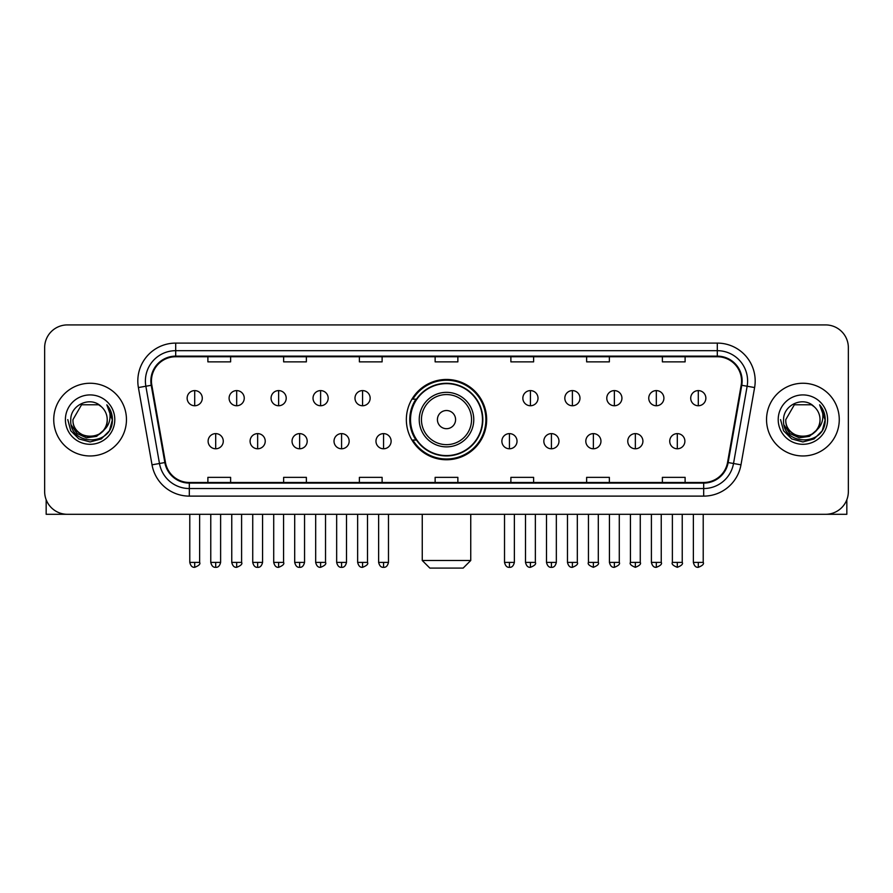 <?xml version="1.0" encoding="UTF-8"?>
<svg xmlns="http://www.w3.org/2000/svg" width="893" height="893" viewBox="0 0 893 893"><rect width="100%" height="100%" fill="white"/><g stroke="black" fill="none" stroke-linecap="round" stroke-linejoin="round"><path stroke-width="1.34" d="M406.348 419.61A40.152 40.152 0 0 0 446.5 459.761A40.152 40.152 0 0 0 486.652 419.61A40.152 40.152 0 0 0 446.5 379.458A40.152 40.152 0 0 0 406.348 419.61M415.982 440.059A36.736 36.736 0 0 1 415.982 399.16M44.65 347.645L44.65 491.574A22.727 22.727 0 0 0 67.377 514.301L825.623 514.301A22.727 22.727 0 0 0 848.35 491.574L848.35 347.645A22.727 22.727 0 0 0 825.623 324.918L67.377 324.918A22.727 22.727 0 0 0 44.65 347.645L44.65 491.574M53.736 419.61A36.356 36.356 0 0 0 90.104 455.966A36.356 36.356 0 0 0 126.46 419.61A36.356 36.356 0 0 0 90.104 383.253A36.356 36.356 0 0 0 53.736 419.61A36.356 36.356 0 0 0 90.104 455.966A36.356 36.356 0 0 0 126.46 419.61A36.356 36.356 0 0 0 90.104 383.253A36.356 36.356 0 0 0 53.736 419.61M766.54 419.61A36.356 36.356 0 0 0 802.896 455.966A36.356 36.356 0 0 0 839.264 419.61A36.356 36.356 0 0 0 802.896 383.253A36.356 36.356 0 0 0 766.54 419.61A36.356 36.356 0 0 0 802.896 455.966A36.356 36.356 0 0 0 839.264 419.61A36.356 36.356 0 0 0 802.896 383.253A36.356 36.356 0 0 0 766.54 419.61M151.453 380.976A24.245 24.245 0 0 1 175.698 356.742L717.302 356.742A24.245 24.245 0 0 1 741.179 385.184L727.549 462.451A24.245 24.245 0 0 1 703.684 482.477L189.316 482.477A24.245 24.245 0 0 1 165.451 462.451L151.821 385.184A24.245 24.245 0 0 1 151.453 380.976M150.85 380.976A24.848 24.848 0 0 0 151.23 385.296L164.848 462.552A24.848 24.848 0 0 0 189.316 483.091L703.684 483.091A24.848 24.848 0 0 0 728.152 462.552L741.77 385.296A24.848 24.848 0 0 0 717.302 356.128L175.698 356.128A24.848 24.848 0 0 0 150.85 380.976M138.393 387.551A37.874 37.874 0 0 1 175.698 343.102L717.302 343.102A37.874 37.874 0 0 1 754.607 387.551L740.978 464.818A37.874 37.874 0 0 1 703.684 496.117L189.316 496.117A37.874 37.874 0 0 1 152.022 464.818L138.393 387.551L145.86 386.234A30.295 30.295 0 0 1 175.698 350.681L717.302 350.681A30.295 30.295 0 0 1 747.14 386.234L733.521 463.5A30.295 30.295 0 0 1 703.684 488.538L189.316 488.538A30.295 30.295 0 0 1 159.479 463.5L145.86 386.234A30.295 30.295 0 0 1 145.392 380.976M825.623 324.918L67.377 324.918M67.377 514.301L825.623 514.301M848.35 491.574L848.35 347.645M728.152 462.552L733.521 463.5L747.14 386.234L754.607 387.551M435.137 356.742L435.137 361.866L457.863 361.866L457.863 356.742M359.388 356.742L359.388 361.866L382.115 361.866L382.115 356.742M283.639 356.742L283.639 361.866L306.366 361.866L306.366 356.742M207.89 356.742L207.89 361.866L230.617 361.866L230.617 356.742M510.885 356.742L510.885 361.866L533.612 361.866L533.612 356.742M586.634 356.742L586.634 361.866L609.361 361.866L609.361 356.742M662.383 356.742L662.383 361.866L685.11 361.866L685.11 356.742M457.863 482.477L457.863 477.353L435.137 477.353L435.137 482.477M382.115 482.477L382.115 477.353L359.388 477.353L359.388 482.477M306.366 482.477L306.366 477.353L283.639 477.353L283.639 482.477M230.617 482.477L230.617 477.353L207.89 477.353L207.89 482.477M533.612 482.477L533.612 477.353L510.885 477.353L510.885 482.477M609.361 482.477L609.361 477.353L586.634 477.353L586.634 482.477M685.11 482.477L685.11 477.353L662.383 477.353L662.383 482.477M103.22 430.605C94.133 442.895 72.087 435.036 72.98 419.61C71.931 441.689 108.265 441.689 107.216 419.61C108.265 441.689 71.931 441.689 72.98 419.61L81.542 404.786L98.654 404.786L101.311 406.672C90.807 395.666 70.58 404.73 70.77 419.61C68.85 446.042 111.692 446.723 112.384 420.893L112.429 419.61C112.362 413.995 110.498 409.061 106.825 404.819C109.616 409.396 110.598 414.33 109.772 419.61C108.968 424.097 106.792 427.769 103.22 430.605A17.123 17.123 0 0 0 107.216 419.61C108.265 441.689 71.931 441.689 72.98 419.61L81.542 404.786M107.216 419.61A17.123 17.123 0 0 0 101.311 406.672M104.314 429.689L96.578 436.376L86.454 437.793L77.133 433.574L71.306 425.157M65.401 419.61A24.691 24.691 0 0 0 90.104 444.301A24.691 24.691 0 0 0 114.795 419.61A24.691 24.691 0 0 0 90.104 394.918A24.691 24.691 0 0 0 65.401 419.61M106.825 404.819L112.418 420.257L111.379 412.845L112.418 420.257L111.379 412.845L112.418 420.257L106.993 405.009L112.418 420.257L106.993 405.009L112.429 419.61L109.437 430.772L101.266 438.943L90.104 441.935L78.941 438.943L70.759 430.772L67.779 419.61M106.993 405.009L112.418 420.268M46.168 499.734L46.168 514.301L134.039 514.301M463.166 568.082L429.834 568.082L422.255 560.503L470.745 560.503L463.166 568.082M455.586 419.61A9.086 9.086 0 0 0 446.5 410.523A9.086 9.086 0 0 0 437.414 419.61A9.086 9.086 0 0 0 446.5 428.696A9.086 9.086 0 0 0 455.586 419.61M473.77 419.61A27.27 27.27 0 0 0 446.5 392.34A27.27 27.27 0 0 0 419.23 419.61A27.27 27.27 0 0 0 446.5 446.88A27.27 27.27 0 0 0 473.77 419.61A27.27 27.27 0 0 1 446.5 446.88A27.27 27.27 0 0 1 419.23 419.61M482.477 419.61A35.977 35.977 0 0 0 446.5 383.633A35.977 35.977 0 0 0 410.523 419.61A35.977 35.977 0 0 0 446.5 455.586A35.977 35.977 0 0 0 482.477 419.61M485.892 419.61A39.392 39.392 0 0 1 412.834 440.059L416.484 440.059A36.323 36.323 0 0 0 470.533 446.846A36.323 36.323 0 0 0 470.533 392.373A36.323 36.323 0 0 0 416.484 399.16L412.834 399.16A39.392 39.392 0 0 1 485.892 419.61M194.707 390.598A7.579 7.579 0 0 0 187.139 398.166A7.579 7.579 0 0 0 194.707 405.746A7.579 7.579 0 0 0 202.287 398.166A7.579 7.579 0 0 0 194.707 390.598L194.707 405.746A7.579 7.579 0 0 0 202.287 398.166A7.579 7.579 0 0 0 194.707 390.598M236.678 390.598A7.579 7.579 0 0 0 229.099 398.166A7.579 7.579 0 0 0 236.678 405.746A7.579 7.579 0 0 0 244.247 398.166A7.579 7.579 0 0 0 236.678 390.598L236.678 405.746A7.579 7.579 0 0 0 244.247 398.166A7.579 7.579 0 0 0 236.678 390.598M278.638 390.598A7.579 7.579 0 0 0 271.07 398.166A7.579 7.579 0 0 0 278.638 405.746A7.579 7.579 0 0 0 286.218 398.166A7.579 7.579 0 0 0 278.638 390.598L278.638 405.746A7.579 7.579 0 0 0 286.218 398.166A7.579 7.579 0 0 0 278.638 390.598M320.609 390.598A7.579 7.579 0 0 0 313.03 398.166A7.579 7.579 0 0 0 320.609 405.746A7.579 7.579 0 0 0 328.178 398.166A7.579 7.579 0 0 0 320.609 390.598L320.609 405.746A7.579 7.579 0 0 0 328.178 398.166A7.579 7.579 0 0 0 320.609 390.598M362.569 390.598A7.579 7.579 0 0 0 354.99 398.166A7.579 7.579 0 0 0 362.569 405.746A7.579 7.579 0 0 0 370.149 398.166A7.579 7.579 0 0 0 362.569 390.598L362.569 405.746A7.579 7.579 0 0 0 370.149 398.166A7.579 7.579 0 0 0 362.569 390.598M530.431 390.598A7.579 7.579 0 0 0 522.851 398.166A7.579 7.579 0 0 0 530.431 405.746A7.579 7.579 0 0 0 538.01 398.166A7.579 7.579 0 0 0 530.431 390.598L530.431 405.746A7.579 7.579 0 0 0 538.01 398.166A7.579 7.579 0 0 0 530.431 390.598M572.391 390.598A7.579 7.579 0 0 0 564.822 398.166A7.579 7.579 0 0 0 572.391 405.746A7.579 7.579 0 0 0 579.97 398.166A7.579 7.579 0 0 0 572.391 390.598L572.391 405.746A7.579 7.579 0 0 0 579.97 398.166A7.579 7.579 0 0 0 572.391 390.598M614.362 390.598A7.579 7.579 0 0 0 606.782 398.166A7.579 7.579 0 0 0 614.362 405.746A7.579 7.579 0 0 0 621.93 398.166A7.579 7.579 0 0 0 614.362 390.598L614.362 405.746A7.579 7.579 0 0 0 621.93 398.166A7.579 7.579 0 0 0 614.362 390.598M656.322 390.598A7.579 7.579 0 0 0 648.753 398.166A7.579 7.579 0 0 0 656.322 405.746A7.579 7.579 0 0 0 663.901 398.166A7.579 7.579 0 0 0 656.322 390.598L656.322 405.746A7.579 7.579 0 0 0 663.901 398.166A7.579 7.579 0 0 0 656.322 390.598M698.293 390.598A7.579 7.579 0 0 0 690.713 398.166A7.579 7.579 0 0 0 698.293 405.746A7.579 7.579 0 0 0 705.861 398.166A7.579 7.579 0 0 0 698.293 390.598L698.293 405.746A7.579 7.579 0 0 0 705.861 398.166A7.579 7.579 0 0 0 698.293 390.598M215.693 433.618A7.579 7.579 0 0 0 208.114 441.198A7.579 7.579 0 0 0 215.693 448.777A7.579 7.579 0 0 0 223.272 441.198A7.579 7.579 0 0 0 215.693 433.618L215.693 448.777A7.579 7.579 0 0 0 223.272 441.198A7.579 7.579 0 0 0 215.693 433.618M257.653 433.618A7.579 7.579 0 0 0 250.085 441.198A7.579 7.579 0 0 0 257.653 448.777A7.579 7.579 0 0 0 265.232 441.198A7.579 7.579 0 0 0 257.653 433.618L257.653 448.777A7.579 7.579 0 0 0 265.232 441.198A7.579 7.579 0 0 0 257.653 433.618M299.624 433.618A7.579 7.579 0 0 0 292.044 441.198A7.579 7.579 0 0 0 299.624 448.777A7.579 7.579 0 0 0 307.192 441.198A7.579 7.579 0 0 0 299.624 433.618L299.624 448.777A7.579 7.579 0 0 0 307.192 441.198A7.579 7.579 0 0 0 299.624 433.618M341.584 433.618A7.579 7.579 0 0 0 334.015 441.198A7.579 7.579 0 0 0 341.584 448.777A7.579 7.579 0 0 0 349.163 441.198A7.579 7.579 0 0 0 341.584 433.618L341.584 448.777A7.579 7.579 0 0 0 349.163 441.198A7.579 7.579 0 0 0 341.584 433.618M383.555 433.618A7.579 7.579 0 0 0 375.975 441.198A7.579 7.579 0 0 0 383.555 448.777A7.579 7.579 0 0 0 391.123 441.198A7.579 7.579 0 0 0 383.555 433.618L383.555 448.777A7.579 7.579 0 0 0 391.123 441.198A7.579 7.579 0 0 0 383.555 433.618M509.445 433.618A7.579 7.579 0 0 0 501.877 441.198A7.579 7.579 0 0 0 509.445 448.777A7.579 7.579 0 0 0 517.025 441.198A7.579 7.579 0 0 0 509.445 433.618L509.445 448.777A7.579 7.579 0 0 0 517.025 441.198A7.579 7.579 0 0 0 509.445 433.618M551.416 433.618A7.579 7.579 0 0 0 543.837 441.198A7.579 7.579 0 0 0 551.416 448.777A7.579 7.579 0 0 0 558.985 441.198A7.579 7.579 0 0 0 551.416 433.618L551.416 448.777A7.579 7.579 0 0 0 558.985 441.198A7.579 7.579 0 0 0 551.416 433.618M593.376 433.618A7.579 7.579 0 0 0 585.808 441.198A7.579 7.579 0 0 0 593.376 448.777A7.579 7.579 0 0 0 600.956 441.198A7.579 7.579 0 0 0 593.376 433.618L593.376 448.777A7.579 7.579 0 0 0 600.956 441.198A7.579 7.579 0 0 0 593.376 433.618M635.347 433.618A7.579 7.579 0 0 0 627.768 441.198A7.579 7.579 0 0 0 635.347 448.777A7.579 7.579 0 0 0 642.915 441.198A7.579 7.579 0 0 0 635.347 433.618L635.347 448.777A7.579 7.579 0 0 0 642.915 441.198A7.579 7.579 0 0 0 635.347 433.618M677.307 433.618A7.579 7.579 0 0 0 669.728 441.198A7.579 7.579 0 0 0 677.307 448.777A7.579 7.579 0 0 0 684.886 441.198A7.579 7.579 0 0 0 677.307 433.618L677.307 448.777A7.579 7.579 0 0 0 684.886 441.198A7.579 7.579 0 0 0 677.307 433.618M846.832 499.734L846.832 514.301L758.961 514.301M820.02 419.61C821.069 441.689 784.735 441.689 785.784 419.61L794.346 404.786L811.458 404.786L814.115 406.672C803.611 395.666 783.384 404.73 783.574 419.61C781.643 446.042 824.496 446.723 825.188 420.893L825.221 419.61C825.165 413.995 823.29 409.061 819.618 404.819C822.42 409.396 823.402 414.33 822.576 419.61C821.772 424.097 819.584 427.769 816.023 430.605A17.123 17.123 0 0 0 820.02 419.61C821.069 441.689 784.735 441.689 785.784 419.61C784.735 441.689 821.069 441.689 820.02 419.61A17.123 17.123 0 0 0 814.115 406.672M816.023 430.605C806.926 442.895 784.891 435.036 785.784 419.61M817.106 429.689L809.382 436.376L799.246 437.793L789.925 433.574L784.11 425.157M778.205 419.61A24.691 24.691 0 0 0 802.896 444.301A24.691 24.691 0 0 0 827.599 419.61A24.691 24.691 0 0 0 802.896 394.918A24.691 24.691 0 0 0 778.205 419.61M819.618 404.819L825.221 420.257L824.172 412.845L825.221 420.257L824.172 412.845L825.221 420.257L819.785 405.009L825.221 420.257L819.785 405.009L825.221 419.61L822.241 430.772L814.059 438.943L802.896 441.935L791.734 438.943L783.563 430.772L780.571 419.61M819.785 405.009L825.221 420.268M717.302 343.102L717.302 356.128M145.86 386.234L151.23 385.296M189.316 496.117L189.316 483.091M703.684 483.091L703.684 496.117M152.022 464.818L164.848 462.552M741.77 385.296L747.14 386.234M175.698 343.102L175.698 356.128M733.521 463.5L740.978 464.818M471.549 419.61A25.049 25.049 0 0 0 446.5 394.561A25.049 25.049 0 0 0 421.451 419.61A25.049 25.049 0 0 0 446.5 444.658A25.049 25.049 0 0 0 471.549 419.61M194.707 562.4L189.785 562.4C190.644 565.905 192.285 567.546 194.707 567.323L194.707 562.4L199.63 562.4L199.63 514.301M236.678 562.4L231.756 562.4C232.615 565.905 234.256 567.546 236.678 567.323L236.678 562.4L241.601 562.4L241.601 514.301M278.638 562.4L273.716 562.4C274.575 565.905 276.216 567.546 278.638 567.323L278.638 562.4L283.561 562.4L283.561 514.301M320.609 562.4L315.675 562.4C316.535 565.905 318.187 567.546 320.609 567.323L320.609 562.4L325.532 562.4L325.532 514.301M362.569 562.4L357.646 562.4C358.506 565.905 360.147 567.546 362.569 567.323L362.569 562.4L367.492 562.4L367.492 514.301M530.431 562.4L525.508 562.4C526.368 565.905 528.009 567.546 530.431 567.323L530.431 562.4L535.354 562.4L535.354 514.301M572.391 562.4L567.468 562.4C568.328 565.905 569.968 567.546 572.391 567.323L572.391 562.4L577.325 562.4L577.325 514.301M614.362 562.4L609.439 562.4C610.299 565.905 611.939 567.546 614.362 567.323L614.362 562.4L619.284 562.4L619.284 514.301M656.322 562.4L651.399 562.4C652.258 565.905 653.899 567.546 656.322 567.323L656.322 562.4L661.244 562.4L661.244 514.301M698.293 562.4L693.37 562.4C694.229 565.905 695.87 567.546 698.293 567.323L698.293 562.4L703.215 562.4L703.215 514.301M215.693 562.4L210.77 562.4C211.63 565.905 213.271 567.546 215.693 567.323L215.693 562.4L220.616 562.4L220.616 514.301M257.653 562.4L252.73 562.4C253.59 565.905 255.231 567.546 257.653 567.323L257.653 562.4L262.575 562.4L262.575 514.301M299.624 562.4L294.701 562.4C295.561 565.905 297.202 567.546 299.624 567.323L299.624 562.4L304.546 562.4L304.546 514.301M341.584 562.4L336.661 562.4C337.521 565.905 339.161 567.546 341.584 567.323L341.584 562.4L346.506 562.4L346.506 514.301M383.555 562.4L378.632 562.4C379.492 565.905 381.132 567.546 383.555 567.323L383.555 562.4L388.477 562.4L388.477 514.301M509.445 562.4L504.523 562.4C505.382 565.905 507.023 567.546 509.445 567.323L509.445 562.4L514.368 562.4L514.368 514.301M551.416 562.4L546.494 562.4C547.353 565.905 548.994 567.546 551.416 567.323L551.416 562.4L556.339 562.4L556.339 514.301M593.376 562.4L588.454 562.4C587.46 563.974 589.101 565.615 593.376 567.323L593.376 562.4L598.299 562.4L598.299 514.301M635.347 562.4L630.425 562.4C629.42 563.974 631.061 565.615 635.347 567.323L635.347 562.4L640.27 562.4L640.27 514.301M677.307 562.4L672.384 562.4C671.391 563.974 673.032 565.615 677.307 567.323L677.307 562.4L682.23 562.4L682.23 514.301M470.745 514.301L470.745 560.503M422.255 514.301L422.255 560.503M189.785 562.4L189.785 514.301M199.63 562.4C200.635 563.974 198.994 565.615 194.707 567.323M231.756 562.4L231.756 514.301M241.601 562.4C242.595 563.974 240.954 565.615 236.678 567.323M273.716 562.4L273.716 514.301M283.561 562.4C284.566 563.974 282.925 565.615 278.638 567.323M315.675 562.4L315.675 514.301M325.532 562.4C326.525 563.974 324.885 565.615 320.609 567.323M357.646 562.4L357.646 514.301M367.492 562.4C368.496 563.974 366.856 565.615 362.569 567.323M525.508 562.4L525.508 514.301M535.354 562.4C536.358 563.974 534.717 565.615 530.431 567.323M567.468 562.4L567.468 514.301M577.325 562.4C578.318 563.974 576.677 565.615 572.391 567.323M609.439 562.4L609.439 514.301M619.284 562.4C620.278 563.974 618.637 565.615 614.362 567.323M651.399 562.4L651.399 514.301M661.244 562.4C662.249 563.974 660.608 565.615 656.322 567.323M693.37 562.4L693.37 514.301M703.215 562.4C704.209 563.974 702.568 565.615 698.293 567.323M210.77 562.4L210.77 514.301M220.616 562.4C219.756 565.905 218.115 567.546 215.693 567.323M252.73 562.4L252.73 514.301M262.575 562.4C261.716 565.905 260.075 567.546 257.653 567.323M294.701 562.4L294.701 514.301M304.546 562.4C303.687 565.905 302.046 567.546 299.624 567.323M336.661 562.4L336.661 514.301M346.506 562.4C345.647 565.905 344.006 567.546 341.584 567.323M378.632 562.4L378.632 514.301M388.477 562.4C387.618 565.905 385.977 567.546 383.555 567.323M504.523 562.4L504.523 514.301M514.368 562.4C513.508 565.905 511.868 567.546 509.445 567.323M546.494 562.4L546.494 514.301M556.339 562.4C555.479 565.905 553.839 567.546 551.416 567.323M588.454 562.4L588.454 514.301M598.299 562.4C599.303 563.974 597.663 565.615 593.376 567.323M630.425 562.4L630.425 514.301M640.27 562.4C641.263 563.974 639.622 565.615 635.347 567.323M672.384 562.4L672.384 514.301M682.23 562.4C683.234 563.974 681.593 565.615 677.307 567.323"/></g></svg>
